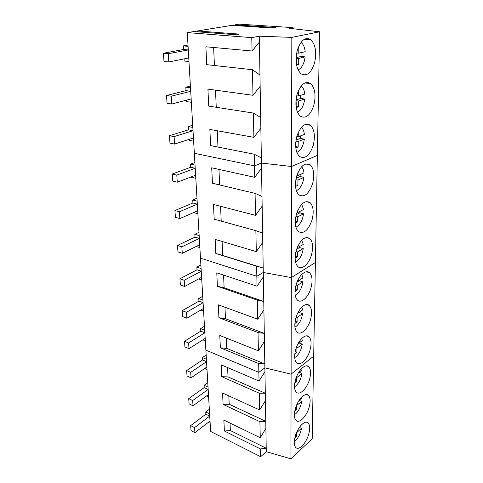 <?xml version="1.0" encoding="UTF-8"?>
<svg xmlns="http://www.w3.org/2000/svg" width="483" height="483" viewBox="0 0 483 483"><rect width="100%" height="100%" fill="white"/><g stroke="black" fill="none" stroke-linecap="round" stroke-linejoin="round"><path stroke-width="0.72" d="M298.108 69.975C301.833 68.055 304.175 63.69 305.141 56.885L300.975 56.499L301.108 52.635M296.653 52.991L298.754 53.178L305.19 51.681C304.743 47.461 303.463 44.466 301.356 42.691L300.969 42.413M298.754 53.178L298.784 46.99L298.446 46.942M296.061 58.183L298.723 58.437L305.141 56.885M298.723 58.437L298.675 64.547L296.568 65.151M296.043 59.083L296.399 58.998L296.381 64.082M296.043 58.962L296.399 58.998M296.085 57.67L300.975 56.499M298.434 46.966L298.784 46.99M296.417 64.317L298.675 64.547M297.443 112.207C301.283 110.293 303.71 105.898 304.719 99.033L300.661 98.49L300.8 95.308M296.713 95.791L298.488 96.026L304.767 94.082C304.362 90.345 303.221 87.683 301.344 86.089L301.193 85.974M298.488 96.026L298.512 90.43M295.94 100.675L298.458 101.019L304.719 99.033M298.458 101.019L298.409 106.828L296.17 107.564L296.188 101.744L295.868 101.847M295.874 101.696L296.188 101.744M296.013 99.951L300.661 98.49M296.176 106.508L298.409 106.828M296.858 152.393L297.045 152.32C300.879 150.279 303.3 145.884 304.32 139.134L300.36 138.452L300.504 135.898M296.804 136.52L298.234 136.767L304.362 134.425C304.006 131.177 303.01 128.828 301.392 127.379M298.234 136.767L298.252 132.469M295.88 141.114L298.204 141.519L304.32 139.134M298.204 141.519L298.162 147.049L295.976 147.925L295.741 142.485M296.019 140.124L300.36 138.452M295.976 146.651L298.162 147.049M296.345 190.664L296.834 190.459C300.577 188.225 302.944 183.854 303.934 177.346L300.07 176.53L300.209 174.556M296.912 175.329L297.993 175.558L303.982 172.854C303.674 170.137 302.865 168.114 301.561 166.786M297.993 175.558L298.005 172.437M295.868 179.64L297.963 180.087L303.934 177.346M297.963 180.087L297.926 185.351L295.789 186.353L295.656 181.149M296.121 178.33L300.07 176.53M295.795 184.886L297.926 185.351M295.898 227.161L296.628 226.829C300.287 224.42 302.606 220.073 303.572 213.788L299.798 212.858L299.913 211.421M297.033 212.351L297.763 212.532L303.614 209.507L301.682 204.345M297.763 212.532L297.776 210.479M295.898 216.39L297.739 216.849L303.572 213.788M297.739 216.849L297.697 221.878L295.608 222.989L295.608 217.966M296.308 214.675L299.798 212.858M295.614 221.347L297.697 221.878M295.524 261.997L296.441 261.544C300.015 258.979 302.28 254.656 303.227 248.588L299.538 247.556L299.623 246.608M297.154 247.701L303.264 244.495L301.766 240.172M297.546 247.815L297.546 246.741M295.952 251.492L297.516 251.939L303.227 248.588M297.516 251.939L297.48 256.739L295.439 257.952L295.451 253.937M296.586 249.27L299.538 247.556M295.445 256.147L297.48 256.739M295.198 295.288L296.254 294.715C299.756 292.01 301.966 287.723 302.895 281.855L299.285 280.726L299.339 280.237M297.268 281.498L302.932 277.942L301.809 274.398M296.019 285.055L297.311 285.465L302.895 281.855M297.311 285.465L297.274 290.054L295.276 291.358L295.288 288.351M296.979 282.205L299.285 280.726M295.282 289.414L297.274 290.054M294.932 327.124L296.079 326.448C299.502 323.616 301.67 319.36 302.575 313.678L299.055 312.416M297.54 313.473L302.612 309.935L301.809 307.122M296.103 317.174L297.111 317.524L302.575 313.678M297.111 317.524L297.075 321.92L295.125 323.308L295.131 321.225L297.075 321.92M297.504 313.539L299.049 312.465M294.708 357.595L295.91 356.834C299.267 353.888 301.386 349.662 302.273 344.162L299.11 342.978M297.933 343.86L302.304 340.569L301.766 338.45M296.188 347.941L296.918 348.219L302.273 344.162M296.918 348.219L296.888 352.427L294.974 353.888L294.98 352.656M295.143 351.757L296.888 352.427M294.533 386.786L295.753 385.953C299.037 382.904 301.114 378.714 301.978 373.383L299.152 372.242M298.44 372.816L302.014 369.936L301.688 368.469M296.266 377.434L296.737 377.628L301.978 373.383M296.737 377.628L296.707 381.661L294.835 383.194L294.835 382.741M295.179 381.033L296.707 381.661M294.389 414.77L295.596 413.883C298.814 410.743 300.849 406.583 301.7 401.415L299.152 400.316M299.128 400.335L301.73 398.113L301.573 397.255M296.345 405.744L301.7 401.415M296.562 405.835L296.532 409.705L294.745 411.275M295.228 409.131L296.532 409.705M294.286 441.613L295.451 440.701C298.603 437.477 300.601 433.354 301.428 428.336L299.4 427.407M300.251 426.254L301.422 424.901M296.441 432.871L301.428 428.336M296.393 432.979L296.363 436.626L294.763 438.153M295.282 436.125L296.363 436.626M231.822 25.351L197.396 30.96L239.194 34.1L235.704 34.728L193.828 31.54L187.277 32.609L251.776 37.626L259.311 36.207L291.823 37.378L319.607 31.781L289.377 28.328L293.096 27.64L239.218 24.15L234.992 24.838L275.92 27.531L272.829 28.08L231.822 25.351M187.277 32.609L194.341 153.268L254.493 165.856L261.442 163.061L291.545 166.502L317.349 155.411L312.187 438.745L290.929 458.85L266.284 451.671L265.892 428.427L260.252 437.737L223.852 420.065L224.384 431.005L230.355 430.546L230.029 423.06M197.396 30.96L197.789 31.842M234.992 24.838L235.293 25.587M251.776 37.626L252.06 51.005L205.879 46.779L206.742 64.656L252.452 69.721L252.995 95.302L207.919 89.12L208.734 106.127L253.37 113.058L253.889 137.347L209.857 129.42L210.636 145.618L254.245 154.222L254.493 165.856L261.442 163.061L291.545 166.502L317.349 155.411L319.607 31.781M259.311 36.207L259.407 42.136L252.06 51.005M291.823 37.378L291.309 277.574L315.399 262.492L291.309 277.574L291.104 374.132L313.69 356.146L291.104 374.132L290.929 458.85M252.452 69.721L259.963 75.016L259.407 42.136M259.963 75.016L260.15 86.306L252.995 95.302M253.37 113.058L260.675 117.526L260.15 86.306M260.675 117.526L260.856 128.255L253.889 137.347M254.245 154.222L261.351 157.941L260.856 128.255M261.351 157.941L261.526 168.15L254.734 177.321L211.705 167.812L212.454 183.256L255.072 193.375L255.537 215.364L213.468 204.436L214.18 219.179L255.863 230.663L256.31 251.619L215.152 239.405L215.835 253.497L222.711 255.435L222.102 241.464M314.451 63.345C316.908 52.768 315.719 44.895 310.871 39.721C305.413 36.605 300.897 40.077 297.335 50.129C294.92 60.834 296.103 68.689 300.885 73.694C306.445 76.797 310.967 73.344 314.451 63.345M313.799 105.451C316.142 95.61 315.103 88.335 310.69 83.619C305.274 80.583 300.746 84.151 297.099 94.324C294.793 104.268 295.819 111.525 300.172 116.095C305.697 119.108 310.237 115.558 313.799 105.451M313.177 145.51C315.405 136.327 314.511 129.589 310.491 125.29C305.129 122.344 300.589 126.009 296.87 136.278C294.678 145.552 295.56 152.272 299.526 156.45C304.996 159.36 309.549 155.713 313.177 145.51M293.096 27.64L293.096 28.751M217.984 147.067L217.272 130.754M216.251 107.292L215.503 90.164M214.428 65.507L213.637 47.491M183.492 49.483L163.393 53.239L168.223 53.74L188.292 49.948L188.08 46.338L183.274 45.891L183.492 49.483L188.292 49.948M163.393 53.239L163.997 61.432L168.809 61.975L168.223 53.74M168.809 61.975L188.762 57.96L188.968 61.522L184.198 61.003L184.071 58.902M188.002 45.034L183.274 45.891M186.015 90.635L166.49 95.495L171.217 96.208L190.713 91.299L190.513 87.864L185.81 87.212L186.015 90.635L190.713 91.299M166.49 95.495L167.064 103.29L171.773 104.038L171.217 96.208M171.773 104.038L191.159 98.93L191.359 102.324L186.692 101.605L186.601 100.132M190.405 86.095L185.81 87.212M188.424 129.849L169.436 135.711L174.067 136.611L193.019 130.7L192.826 127.421L188.225 126.588L188.424 129.849L193.019 130.7M169.436 135.711L169.986 143.131L174.592 144.067L174.067 136.611M174.592 144.067L193.448 137.975L193.635 141.205L189.064 140.311L189.01 139.406M192.699 125.23L188.225 126.588M190.719 167.257L172.25 174.019L176.778 175.094L195.217 168.271L195.035 165.15L190.531 164.148L190.719 167.257L195.217 168.271M172.25 174.019L172.763 181.089L177.279 182.2L176.778 175.094M177.279 182.2L195.627 175.214L195.808 178.305L191.334 177.249L191.31 176.863M194.884 162.572L190.531 164.148M192.91 202.987L174.924 210.552L179.362 211.789L197.318 204.152L197.142 201.163L192.729 200.01L192.91 202.987L197.318 204.152M174.924 210.552L175.42 217.308L179.845 218.57L179.362 211.789M179.845 218.57L197.71 210.781L197.879 213.734L193.623 212.562M196.973 198.241L192.729 200.01M195.005 237.141L177.484 245.442L181.831 246.819L199.328 238.439L199.159 235.583L194.83 234.297L195.005 237.141L199.328 238.439M177.484 245.442L177.955 251.897L182.29 253.297L181.831 246.819M182.29 253.297L199.702 244.784L199.865 247.604L196.237 246.481M198.972 232.353L194.83 234.297M197.01 269.822L179.93 278.788L184.192 280.291L201.248 271.247L201.091 268.512L196.847 267.099L197.01 269.822L201.248 271.247M179.93 278.788L180.376 284.958L184.627 286.485L184.192 280.291M184.627 286.485L201.604 277.32L201.761 280.025L198.616 278.939M200.886 264.998L196.847 267.099M198.936 301.132L182.266 310.696L186.45 312.314L203.089 302.666L202.938 300.046L198.773 298.524L198.936 301.132L203.089 302.666M182.266 310.696L182.701 316.606L186.867 318.243L186.45 312.314M186.867 318.243L203.428 308.486L203.578 311.076L200.813 310.026M202.715 296.278L198.773 298.524M200.777 331.145L184.506 341.252L188.611 342.978L204.852 332.781L204.707 330.269L200.62 328.645L200.777 331.145L204.852 332.781M184.506 341.252L184.923 346.915L189.01 348.654L188.611 342.978M189.01 348.654L205.178 338.366L205.323 340.847L202.866 339.839M204.472 326.267L200.62 328.645M202.54 359.95L186.649 370.546L190.682 372.363L206.543 361.676L206.404 359.267L202.395 357.547L202.54 359.95L206.543 361.676M186.649 370.546L187.048 375.973L191.063 377.809L190.682 372.363M191.063 377.809L206.857 367.032L206.996 369.417L204.786 368.444M206.156 355.053L202.395 357.547M204.237 387.608L188.714 398.65L192.669 400.552L208.167 389.419L208.034 387.106L204.098 385.301L204.237 387.608L208.167 389.419M188.714 398.65L189.094 403.86L193.037 405.78L192.669 400.552M193.037 405.78L208.469 394.569L208.608 396.857L206.609 395.921M207.775 382.699L204.098 385.301M205.873 414.191L190.688 425.632L194.577 427.612L209.731 416.08L209.598 413.853L205.734 411.975L205.873 414.191L209.731 416.08M190.688 425.632L191.057 430.643L194.927 432.635L194.577 427.612M194.927 432.635L210.02 421.031L210.147 423.229L208.33 422.329M209.332 409.276L205.734 411.975M215.835 253.497L256.618 266.205L256.829 276.276L200.481 258.133L194.341 153.268L254.493 165.856L254.734 177.321M256.618 266.205L263.199 268.047L263.277 272.484L291.309 277.574L263.277 272.484L263.35 276.898L257.041 286.208L216.764 272.835L217.416 286.31L224.124 287.765L223.569 275.093M255.072 193.375L261.997 196.412L261.526 168.15M261.997 196.412L262.16 206.132L255.537 215.364M255.863 230.663L262.613 233.072L262.16 206.132M262.613 233.072L262.77 242.339L256.31 251.619M222.711 255.435L263.199 268.047L262.77 242.339M312.586 183.673C314.711 175.081 313.938 168.821 310.273 164.884C304.978 162.053 300.444 165.814 296.659 176.174C294.564 184.838 295.324 191.081 298.941 194.909C304.344 197.698 308.891 193.955 312.586 183.673M312.018 220.067C314.047 212.007 313.382 206.175 310.038 202.57C304.821 199.859 300.293 203.717 296.453 214.144C294.455 222.271 295.107 228.085 298.416 231.592C303.741 234.261 308.275 230.415 312.018 220.067M311.481 254.813C313.413 247.23 312.845 241.784 309.784 238.475C304.658 235.897 300.148 239.852 296.26 250.333C294.346 257.97 294.908 263.404 297.933 266.628C301.893 270.353 308.963 264.02 311.481 254.813M217.416 286.31L257.336 300.13L257.741 319.239L218.304 304.821L218.926 317.723L258.025 332.546L258.411 350.815L219.783 335.456L220.375 347.826L258.677 363.548L258.864 372.351L205.867 350.115L200.481 258.133L256.829 276.276L263.277 272.484L256.829 276.276L257.041 286.208M221.214 221.117L220.568 206.277M219.638 184.965L218.962 169.412M258.677 363.548L264.811 363.953L264.877 367.841L291.104 374.132L264.877 367.841L264.944 371.705L259.051 381.039L221.196 364.822L221.763 376.692L228.012 376.897L227.608 367.569M257.336 300.13L263.76 301.452L263.35 276.898M224.124 287.765L263.76 301.452L263.905 309.911L257.741 319.239M258.025 332.546L264.298 333.385L263.905 309.911M218.926 317.723L225.476 318.732L264.298 333.385L264.436 341.481L258.411 350.815M220.375 347.826L226.769 348.418L264.811 363.953L264.436 341.481M310.961 288.025C312.809 280.871 312.332 275.775 309.525 272.732C305.848 269.14 298.639 275.485 296.073 284.867C294.244 292.064 294.721 297.148 297.498 300.118C301.32 303.777 308.462 297.196 310.961 288.025M310.472 319.794C312.235 313.032 311.831 308.251 309.253 305.443C305.721 301.923 298.452 308.504 295.898 317.85C294.147 324.642 294.552 329.418 297.099 332.159C300.776 335.745 307.979 328.923 310.472 319.794M309.995 350.217C311.686 343.811 311.348 339.314 308.975 336.723C305.576 333.27 298.271 340.092 295.729 349.384C294.05 355.82 294.389 360.306 296.737 362.848C300.275 366.355 307.52 359.292 309.995 350.217M224.384 431.005L260.488 448.955L260.651 456.707L210.63 431.458L205.867 350.115L258.864 372.351L264.877 367.841L258.864 372.351L259.051 381.039M226.769 348.418L226.316 338.058M225.476 318.732L224.975 307.26M221.763 376.692L259.311 393.234L259.661 409.982L222.554 393.005L223.098 404.392L259.908 421.671L260.252 437.737M259.311 393.234L265.306 393.228L264.944 371.705M228.012 376.897L265.306 393.228L265.427 400.661L259.661 409.982M259.908 421.671L265.777 421.303L265.427 400.661M223.098 404.392L229.208 404.253L265.777 421.303L265.892 428.427M309.543 379.384C311.161 373.299 310.877 369.06 308.691 366.657C305.431 363.282 298.096 370.328 295.566 379.566C293.96 385.669 294.238 389.902 296.405 392.256C299.804 395.686 307.079 388.392 309.543 379.384M309.108 407.362C310.666 401.572 310.43 397.569 308.408 395.342C305.28 392.033 297.926 399.308 295.409 408.479C293.869 414.281 294.099 418.278 296.097 420.47C299.369 423.814 306.663 416.304 309.108 407.362M308.691 434.223C310.183 428.711 309.995 424.913 308.124 422.842C305.123 419.612 297.763 427.105 295.258 436.197C293.779 441.728 293.966 445.513 295.819 447.548C298.959 450.82 306.264 443.098 308.691 434.223M260.651 456.707L266.284 451.671M260.488 448.955L266.224 448.242L230.355 430.546M229.208 404.253L228.839 395.879M304.435 39.232L310.871 39.721M304.87 82.931L310.69 83.619M305.274 124.463L310.491 125.29M305.636 163.972L310.273 164.884M305.944 201.616L310.038 202.57M306.192 237.509L309.784 238.475M306.385 271.784L309.525 272.732M306.518 304.531L309.253 305.443M306.602 335.854L308.975 336.723M306.633 365.848L308.691 366.657M306.627 394.587L308.408 395.342M306.578 422.148L308.124 422.842"/></g></svg>
